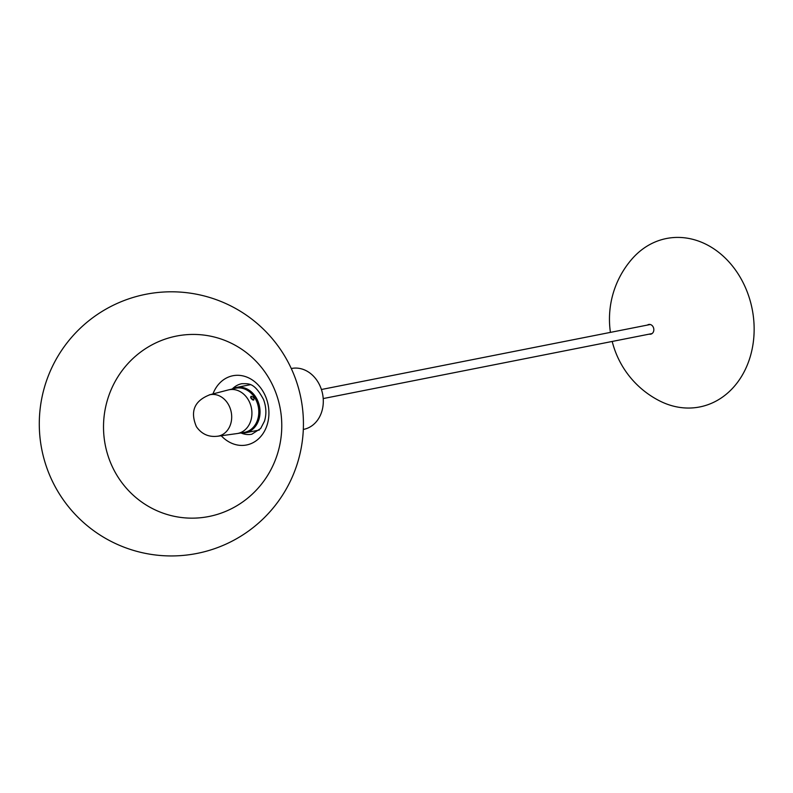 <?xml version="1.0" encoding="UTF-8"?>
<svg xmlns="http://www.w3.org/2000/svg" width="793" height="793" viewBox="0 0 793 793"><rect width="100%" height="100%" fill="white"/><g stroke="black" fill="none" stroke-linecap="round" stroke-linejoin="round"><path stroke-width="1.19" d="M281.168 414.957A91.889 89.084 96.5 0 0 139.39 353.024A91.889 89.084 96.5 0 0 157.381 510.91A91.889 89.084 96.5 0 0 281.168 414.957M291.279 368.537L291.596 368.467A31.036 25.455 78.8 0 1 294.114 368.13A31.036 25.455 78.8 0 1 322.86 395.509A31.036 25.455 78.8 0 1 303.64 429.37L303.322 429.429M240.616 433.008A23.116 18.953 -101.2 0 0 245.384 432.8A23.116 18.953 -101.2 0 0 252.908 429.053A23.116 18.953 -101.2 0 0 258.072 401.575A23.116 18.953 -101.2 0 0 236.423 387.45A23.116 18.953 -101.2 0 0 231.933 389.085M252.6 399.86L250.737 397.709M649.209 334.14A4.956 4.064 -101.2 0 0 650.706 334.18A4.956 4.064 -101.2 0 0 653.313 332.049A4.956 4.064 -101.2 0 0 653.006 326.657A4.956 4.064 -101.2 0 0 648.783 324.466A4.956 4.064 -101.2 0 0 647.415 325.071M660.272 401.218A85.852 70.408 -101.2 0 0 745.083 369.944A85.852 70.408 -101.2 0 0 725.526 258.34A85.852 70.408 -101.2 0 0 632.051 258.924A91.641 91.641 0 0 0 610.422 332.386M237.276 433.533L243.986 432.463A22.521 18.467 -101.2 0 0 251.857 428.716A22.521 18.467 -101.2 0 0 256.763 401.635A22.521 18.467 -101.2 0 0 235.253 388.302L228.642 389.859A22.273 18.269 78.8 0 1 249.904 403.042A22.273 18.269 78.8 0 1 245.057 429.836A22.273 18.269 78.8 0 1 237.276 433.533A22.273 18.269 78.8 0 1 236.948 433.583L217.768 436.219M253.522 400.039C251.103 399.077 250.301 397.818 251.123 396.252C253.72 397.075 254.523 398.334 253.522 400.039L253.859 399.88M253.205 400.059L250.578 397.065M209.312 394.874A21.114 17.317 78.8 0 1 210.056 394.696A21.114 17.317 78.8 0 1 229.881 407.552A21.114 17.317 78.8 0 1 225.182 432.7A21.114 17.317 78.8 0 1 218.244 436.13A21.114 17.317 78.8 0 1 217.49 436.259M209.58 394.805L228.315 389.938A22.273 18.269 78.8 0 1 228.642 389.859M232.458 388.808A25.753 21.124 78.8 0 1 241.845 383.693C248.754 383.753 254.196 382.196 263.534 399.503C266.299 406.978 266.607 414.204 264.475 421.172L260.659 428.507L251.827 434.217A25.753 21.124 78.8 0 1 249.745 434.505A25.753 21.124 78.8 0 1 241.201 433.057M212.96 393.923A35.288 28.944 78.8 0 1 235.729 375.357A35.288 28.944 78.8 0 1 268.649 408.217A35.288 28.944 78.8 0 1 243.709 445.369A35.288 28.944 78.8 0 1 221.227 435.744M161.594 292.161A132.074 132.074 0 0 0 62.181 498.192A132.074 132.074 0 0 0 290.307 481.272A132.074 132.074 0 0 0 161.594 292.161M245.384 432.8L259.291 430.054M236.423 387.45L250.33 384.704M650.28 324.506L321.413 389.502M652.064 333.575L323.207 398.572M612.206 341.456A91.641 91.641 0 0 0 660.242 401.208M218.244 436.13C209.035 437.458 201.759 434.306 196.416 426.703C189.874 411.319 194.424 400.653 210.056 394.696"/></g></svg>
